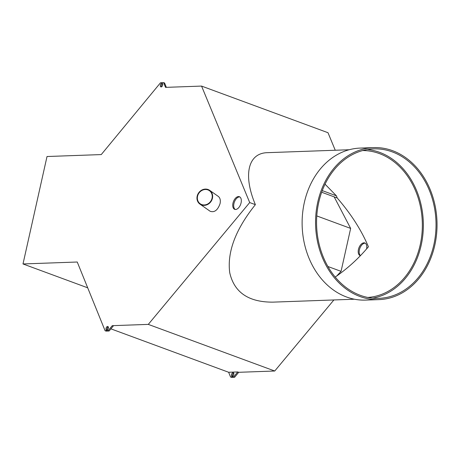 <?xml version="1.0" encoding="UTF-8"?>
<svg xmlns="http://www.w3.org/2000/svg" width="460" height="460" viewBox="0 0 460 460"><rect width="100%" height="100%" fill="white"/><g stroke="black" fill="none" stroke-linecap="round" stroke-linejoin="round"><path stroke-width="0.69" d="M360.416 255.685A6.739 3.858 110.2 0 1 360.163 255.611A6.739 3.858 110.2 0 1 358.88 247.952A6.739 3.858 110.2 0 1 364.832 242.96A6.739 3.858 110.2 0 1 366.597 248.929M365.292 243.196A6.739 3.858 -69.8 0 0 364.912 243.179A6.739 3.858 -69.8 0 0 359.806 248.44A6.739 3.858 -69.8 0 0 360.496 255.605M335.248 150.248L327.997 132.716L201.56 86.083L165.531 87.371L163.611 82.633L160.528 82.742L101.257 154.577L47.018 156.521L23 263.954L87.699 287.816M230.564 377.004L233.64 376.895L237.728 371.945L228.643 372.266L230.564 377.004L231.535 377.367L234.617 377.257L238.7 372.301L274.735 371.013L333.879 299.96M233.709 373.146A1.897 1.087 -69.8 0 0 232.599 374.509A1.897 1.087 -69.8 0 0 232.553 376.268M233.053 372.709A1.897 1.087 -69.8 0 0 231.558 374.359A1.897 1.087 -69.8 0 0 231.989 376.309A1.897 1.087 -69.8 0 0 233.663 374.906A1.897 1.087 -69.8 0 0 233.3 372.749A1.897 1.087 -69.8 0 0 233.053 372.709M237.728 371.945L238.7 372.301M233.64 376.895L234.617 377.257M23 263.954L77.245 262.016L105.098 330.734L106.07 331.096L109.146 330.987L113.235 326.031L112.263 325.674L148.292 324.386L274.735 371.013M107.468 327.583L108.37 327.911M110.912 328.848L228.643 372.266M354.516 299.218L272.837 302.139C248.59 302.226 234.226 292.433 229.747 272.768C227.004 252.12 235.549 229.419 255.38 204.654C242.88 174.984 248.003 153.013 267.49 152.668L349.169 149.747M148.292 324.386L249.705 202.561L255.38 204.654M249.705 202.561L201.56 86.083M199.962 204.125L210.117 211.249C214.417 212.756 217.735 210.208 220.064 203.619C220.708 200.272 220.121 197.869 218.304 196.408L209.639 190.331A8.424 7.538 -54.9 0 0 198.628 192.901A8.424 7.538 -54.9 0 0 199.962 204.125A8.424 7.538 -54.9 0 0 212.434 198.266A8.424 7.538 -54.9 0 0 209.639 190.331M238.475 196.552A6.739 3.858 -69.8 0 0 233.168 202.417A6.739 3.858 -69.8 0 0 234.698 209.34A6.739 3.858 -69.8 0 0 235.583 209.478A6.739 3.858 -69.8 0 0 240.89 203.613A6.739 3.858 -69.8 0 0 239.361 196.69A6.739 3.858 -69.8 0 0 238.475 196.552M105.098 330.734L108.175 330.625L112.263 325.674M161.931 83.294A1.897 1.087 -69.8 0 0 160.442 84.945A1.897 1.087 -69.8 0 0 160.873 86.894A1.897 1.087 -69.8 0 0 162.547 85.491A1.897 1.087 -69.8 0 0 162.184 83.335A1.897 1.087 -69.8 0 0 161.931 83.294M107.582 326.439A1.897 1.087 -69.8 0 0 106.093 328.089A1.897 1.087 -69.8 0 0 106.524 330.038A1.897 1.087 -69.8 0 0 108.198 328.635A1.897 1.087 -69.8 0 0 107.835 326.479A1.897 1.087 -69.8 0 0 107.582 326.439M367.873 297.447A73.519 58.702 88 0 0 420.193 244.927A73.519 58.702 88 0 0 362.624 150.558M325.042 184.172L336.409 195.828A73.519 58.702 88 0 1 337.203 197.978C351.037 213.946 361.445 230.213 368.42 246.778C358.846 258.215 347.783 268.318 335.231 277.075M372.611 298.149A74.784 59.714 88 0 0 421.164 245.283A74.784 59.714 88 0 0 367.298 149.523M433.837 244.829A74.784 59.714 88 0 0 373.623 148.873A74.784 59.714 88 0 0 316.618 225.745A74.784 59.714 88 0 0 378.965 298.344A74.784 59.714 88 0 0 433.837 244.829M434.809 245.191A76.049 60.726 88 0 0 373.577 147.608A76.049 60.726 88 0 0 315.612 225.779A76.049 60.726 88 0 0 379.011 299.609A76.049 60.726 88 0 0 434.809 245.191M373.577 147.608L360.14 148.091A76.049 60.726 88 0 0 302.174 226.262A76.049 60.726 88 0 0 365.579 300.092L379.011 299.609M337.203 197.978L321.666 192.245M336.639 276.086L341.055 271.348L350.652 228.413L334.167 196.857M327.934 266.507L341.055 271.348M316.785 215.924L350.652 228.413M235.204 209.461A6.739 3.858 110.2 0 1 234.387 202.038A6.739 3.858 110.2 0 1 239.827 196.926M336.409 195.828L322.27 190.612M166.347 87.343L164.582 82.995L163.611 82.633M162.593 83.731A1.897 1.087 -69.8 0 0 161.483 85.094A1.897 1.087 -69.8 0 0 161.437 86.854M109.146 330.987L108.175 330.625M108.238 326.876A1.897 1.087 -69.8 0 0 107.134 328.244A1.897 1.087 -69.8 0 0 107.088 329.998M212.054 198.214A8.004 7.165 -54.9 0 0 209.398 190.676A8.004 7.165 -54.9 0 0 198.939 193.114A8.004 7.165 -54.9 0 0 200.203 203.78A8.004 7.165 -54.9 0 0 212.054 198.214"/></g></svg>
